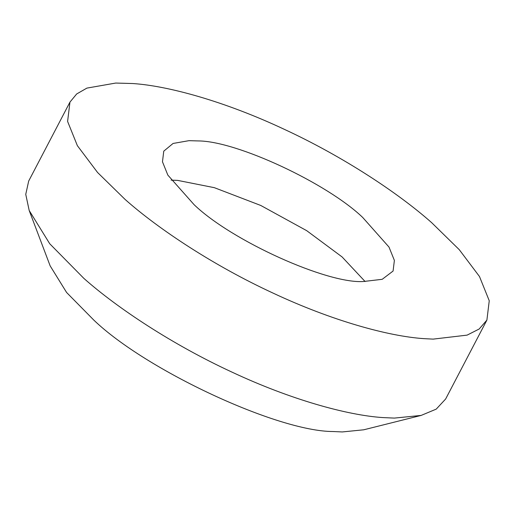 <?xml version="1.0" encoding="UTF-8"?>
<svg xmlns="http://www.w3.org/2000/svg" width="515" height="515" viewBox="0 0 515 515"><rect width="100%" height="100%" fill="white"/><g stroke="black" fill="none" stroke-linecap="round" stroke-linejoin="round"><path stroke-width="0.77" d="M362.727 217.478L389.005 247.078L394.381 260.41L393.087 271.038L382.201 279.31L363.513 281.505C327.637 284.061 231.802 241.014 194.123 204.706L167.845 175.106L162.47 161.774L163.764 151.153L173.079 143.453L188.947 140.672L198.333 140.936C236.462 140.962 326.87 183.05 362.727 217.478M171.109 180.115L177.701 180.398L214.356 187.679L260.77 205.466L306.695 230.669L342.095 256.94L365.109 281.538M486.9 320.079L445.636 399.009L436.231 409.122L421.148 415.418L363.719 429.8L342.295 431.943L333.031 431.525C277.572 431.493 146.073 370.272 93.917 320.195L66.596 292.481L50.155 265.875L29.194 210.506L25.75 194.348L28.692 181.035L69.956 102.105L76.664 93.975L86.881 88.11L115.733 83.057L132.806 83.539C168.276 85.851 224.913 101.461 283.836 129.104C342.79 156.348 398.044 192.829 431.699 222.699L459.29 249.704L479.484 276.523L489.25 300.76L486.9 320.079L479.162 329.014L467.111 335.123L433.134 339.121L424.045 338.651C388.574 336.34 331.937 320.723 273.014 293.08C214.066 265.843 158.807 229.362 125.151 199.485L97.56 172.48L77.372 145.668L67.6 121.431L69.956 102.105M421.148 415.418L394.361 418.096L382.787 417.575C347.31 415.264 290.679 399.646 231.75 372.01C172.802 344.767 117.549 308.285 83.894 278.409L49.743 243.762L29.194 210.506"/></g></svg>
